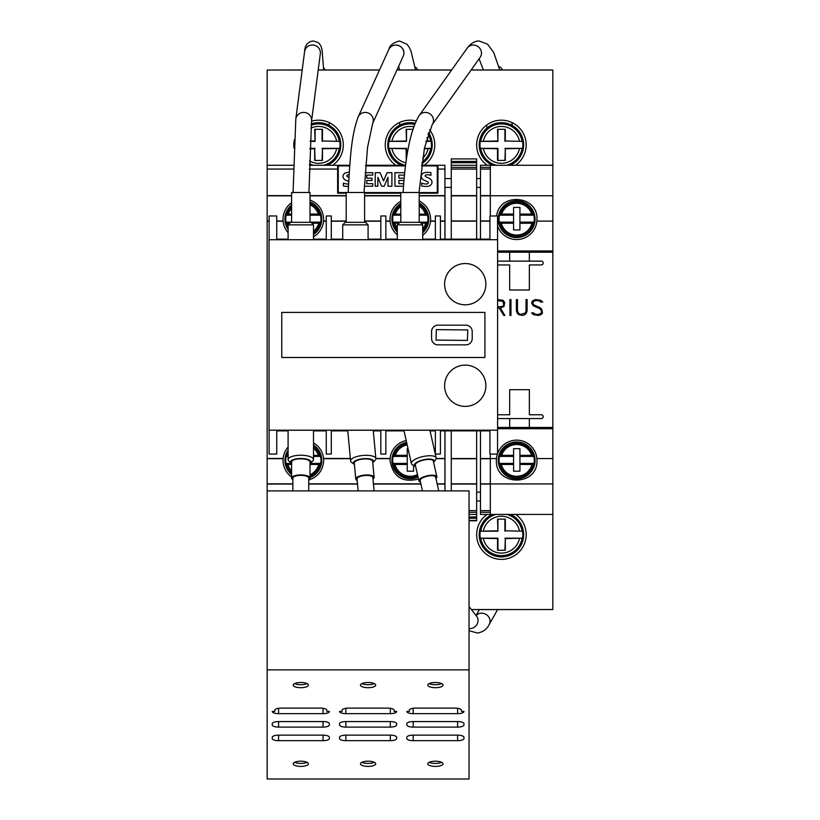 <?xml version="1.0" encoding="UTF-8"?>
<svg xmlns="http://www.w3.org/2000/svg" width="820" height="820" viewBox="0 0 820 820"><rect width="100%" height="100%" fill="white"/><g stroke="black" fill="none" stroke-linecap="round" stroke-linejoin="round"><path stroke-width="1.23" d="M364.029 192.485L367.514 147.631L372.659 123.379A7.933 7.605 -155.5 0 0 365.187 112.422A7.933 7.605 -155.5 0 0 358.217 116.809L388.854 49.436A7.933 7.605 24.5 0 1 403.952 52.726C403.337 48.062 400.631 45.51 395.824 45.059M346.265 192.485L364.603 192.485L364.603 222.322M417.534 69.966A9.204 4.838 -4.4 0 0 415.063 67.055M399.565 122.487L399.586 122.795A24.139 12.7 85.6 0 0 399.822 125.122M401.144 165.261A22.222 22.222 0 0 1 415.084 123.246M428.511 132.584A22.222 22.222 0 0 1 421.839 163.682M426.041 140.989L431.156 141.388A21.443 21.443 0 0 1 431.156 148.369L424.309 148.768M406.269 160.433L406.105 148.768L388.844 148.369L406.505 148.369L406.505 158.762M425.939 141.388L431.156 141.388M388.844 148.369A21.443 21.443 0 0 1 388.844 141.388L406.505 141.388L406.105 129.324L412.86 129.324M406.505 141.388L406.505 129.324M388.844 141.388L406.105 140.989M424.391 148.369L431.156 148.369M328.974 125.234A23.975 12.7 88.8 0 0 329.363 122.651M311.241 123.902A22.222 22.222 0 0 1 340.331 140.353A22.222 22.222 0 0 1 327.436 165.261M310.175 141.388L315.085 141.388L314.685 129.324L322.475 129.324L322.475 140.989L339.736 141.388A21.443 21.443 0 0 1 339.736 148.369L322.475 148.768L322.475 160.433L314.685 160.433L314.685 148.768L309.878 148.768M315.085 160.433L314.685 148.768M322.075 160.433L322.475 148.768M309.898 148.369L315.085 148.369M322.475 140.989L339.736 141.388M322.075 141.388L322.075 129.324M315.085 141.388L315.085 129.324M310.185 140.989L314.685 140.989M322.075 148.369L339.736 148.369M492.564 165.261A22.222 22.222 0 0 1 501.42 122.662A22.222 22.222 0 0 1 510.276 165.261M480.264 148.369A21.443 21.443 0 0 1 480.264 141.388L497.924 141.388L497.525 129.324L505.315 129.324L505.315 140.989L522.576 141.388A21.443 21.443 0 0 1 522.576 148.369L505.315 148.768L505.315 160.433L497.525 160.433L497.525 148.768L480.264 148.369L497.924 148.369L497.924 160.433M504.915 160.433L505.315 148.768M505.315 140.989L522.576 141.388M504.915 141.388L504.915 129.324M497.924 141.388L497.924 129.324M480.264 141.388L497.525 140.989M504.915 148.369L522.576 148.369M395.845 165.261A24.764 24.764 0 0 1 416.109 120.95M429.567 129.765A24.764 24.764 0 0 1 424.155 165.261M471.1 70.028L552.844 70.028L552.844 221.123L536.885 221.123A20.316 20.316 0 0 1 497.545 226.115M293.529 165.261L267.156 165.261L267.156 70.028L302.19 70.028M318.201 70.028L379.486 70.028M396.921 70.028L451.625 70.028M487.264 165.261A24.764 24.764 0 0 1 501.42 120.181A24.764 24.764 0 0 1 515.575 165.261M294.021 148.112A24.764 24.764 0 0 1 294.349 139.841M311.538 121.206A24.764 24.764 0 0 1 332.736 165.261M552.782 165.261L540.718 165.261M516.661 237.564A18.409 18.409 0 0 1 498.242 219.155A18.409 18.409 0 0 1 516.661 200.746A18.409 18.409 0 0 1 535.07 219.155A18.409 18.409 0 0 1 516.661 237.564M513.576 223.224L501.317 223.224L499.288 222.138A17.62 17.62 0 0 1 499.493 215.158L501.625 214.082L513.576 214.082L513.576 207.409L519.931 207.409L519.931 229.948L513.576 229.948L513.576 214.082M513.576 215.158L499.493 215.158M519.931 214.082L531.698 214.082L533.82 215.158L519.931 215.158M533.82 215.158A17.62 17.62 0 0 1 534.025 222.138L531.995 223.224L519.931 223.224M534.025 222.138L519.931 222.138M513.576 222.138L499.288 222.138M496.602 215.978C499.4 192.034 538.033 195.129 536.977 219.217L536.885 221.123M552.844 195.754L490.309 195.754M490.309 215.978L490.309 165.261L480.469 165.261L480.469 239.153M552.844 221.123L552.844 252.232L529.351 252.232L529.351 261.119L509.671 261.119L509.671 252.232L497.607 252.232M497.607 261.119L509.671 261.119M529.351 261.119L541.292 261.119A1.906 1.906 180 0 1 543.199 263.025A1.906 1.906 180 0 1 541.292 264.932L529.351 264.932L529.351 290.003L509.671 290.003L509.671 264.932L497.607 264.932M497.607 299.566L503.172 300.335L504.72 302.652L503.972 306.495L500.425 308.033L504.853 315.433L503.716 315.433L499.277 308.033L497.607 308.033M497.607 414.756L509.671 414.756L509.671 389.684L529.351 389.684L529.351 414.756L541.292 414.756A1.906 1.906 180 0 1 543.199 416.662A1.906 1.906 180 0 1 541.292 418.569L529.351 418.569L529.351 427.456L552.844 427.456L552.844 458.564L536.885 458.564L536.977 460.471C537.951 486.567 495.362 486.567 496.346 460.471L496.428 458.564A20.316 20.316 0 0 1 497.381 454.054M552.844 252.232L552.844 427.456M517.143 313.137L516.395 310.852L516.395 299.566L517.451 299.566L517.451 310.821L518.845 313.66L521.018 314.378L525.312 312.973L526.04 310.821L526.04 299.566L527.096 299.566L527.096 310.852L526.337 313.137L524.79 314.675L522.514 315.433L518.701 314.675L517.143 313.137M533.379 314.675L531.585 312.891L533.523 312.891L535.726 314.378L538.617 314.378L541.436 312.994L541.436 310.882L540.021 308.771L533.359 305.809L531.811 303.482L531.811 301.893L533.379 300.335L535.665 299.566L540.954 300.325L542.737 302.108L540.8 302.108L538.596 300.622L535.706 300.622L533.543 301.35L532.887 303.38L533.584 304.773L540.226 307.705L541.753 309.242L542.491 313.107L540.954 314.665L538.668 315.433L533.379 314.675M509.917 315.433L509.917 299.566L510.973 299.566L510.973 315.433L509.917 315.433M497.607 306.967L502.957 306.249L503.664 304.866L502.957 301.35L497.607 300.622M476.656 239.153L476.656 165.261L451.266 165.261L451.266 239.153M451.266 430.879L451.266 490.913M469.04 520.782L476.656 520.782L476.656 430.879M529.351 427.456L509.671 427.456L509.671 418.569L529.351 418.569M497.607 427.456L509.671 427.456M509.671 418.569L497.607 418.569M529.351 252.232L509.671 252.232M489.929 454.054L489.929 430.244L489.929 454.054L497.545 454.054L497.545 430.182M480.469 430.879L480.469 514.427L490.309 514.427L490.309 454.054M497.545 453.573A20.316 20.316 0 0 1 536.885 458.564M516.661 478.818A18.409 18.409 0 0 1 498.242 460.409A18.409 18.409 0 0 1 516.661 441.99A18.409 18.409 0 0 1 535.07 460.409A18.409 18.409 0 0 1 516.661 478.818M513.576 464.468L501.317 464.468L499.288 463.392A17.62 17.62 0 0 1 499.493 456.402L501.625 455.325L513.576 455.325L513.576 448.663L519.931 448.663L519.931 471.192L513.576 471.192L513.576 455.325M513.576 456.402L499.493 456.402M519.931 455.325L531.698 455.325L533.82 456.402L519.931 456.402M533.82 456.402A17.62 17.62 0 0 1 534.025 463.392L531.995 464.468L519.931 464.468M534.025 463.392L519.931 463.392M513.576 463.392L499.288 463.392M496.428 458.564L490.309 458.564M490.309 165.261L552.844 165.261M476.656 161.448L476.656 165.261L451.266 165.261L451.266 158.906L476.656 158.906L451.266 158.906L476.656 158.906L476.656 161.448L451.266 161.448M476.656 514.427L469.04 514.427M552.844 458.564L552.844 514.427L490.309 514.427M552.844 483.943L490.309 483.943M480.469 187.411L476.656 187.411M451.266 187.411L444.922 187.411M476.656 492.143L480.469 492.143M552.844 514.427L552.844 609.537L471.377 609.537M515.749 514.427A24.764 24.764 0 0 1 501.42 559.383A24.764 24.764 0 0 1 487.09 514.427M552.782 609.537L494.993 609.598A8.671 7.933 -60.5 0 0 494.983 609.537M479.382 609.598L471.428 609.598M510.563 514.427A22.222 22.222 0 0 1 501.42 556.903A22.222 22.222 0 0 1 492.277 514.427M480.264 538.176A21.443 21.443 0 0 1 480.264 531.196L497.924 531.196L497.525 519.132L505.315 519.132L505.315 530.796L522.576 531.196A21.443 21.443 0 0 1 522.576 538.176L505.315 538.576L505.315 550.24L497.525 550.24L497.525 538.576L480.264 538.176L497.924 538.176L497.924 550.24M504.915 550.24L505.315 538.576M505.315 530.796L522.576 531.196M504.915 531.196L504.915 519.132M497.924 531.196L497.924 519.132M480.264 531.196L497.525 530.796M504.915 538.176L522.576 538.176M291.602 474.585A18.409 18.409 0 0 1 288.107 450.067M313.496 445.045A18.409 18.409 0 0 1 310.011 477.568M291.602 464.468L286.651 464.284L285.975 463.392A17.62 17.62 0 0 1 286.18 456.402L288.302 455.325M288.107 456.402L286.18 456.402M313.496 455.325L319.769 455.51L320.507 456.402L313.496 456.402M320.507 456.402A17.62 17.62 0 0 1 320.712 463.392L318.683 464.468L310.011 464.468M320.712 463.392L310.073 463.392M291.531 463.392L285.975 463.392M291.602 477.045C286.077 472.894 283.218 467.369 283.023 460.471L283.125 458.462A20.316 20.316 0 0 1 288.107 447.033M313.496 442.872A20.316 20.316 0 0 1 323.562 458.462L323.654 460.471C323.049 470.321 318.078 476.851 308.74 480.059M418.487 479.064C402.394 482.98 392.893 476.779 390.002 460.471L390.105 458.462A20.316 20.316 0 0 1 406.197 440.576M267.156 165.261L267.156 490.913L469.04 490.913L469.04 779L267.156 779L267.156 490.913M444.922 490.913L444.922 430.879M444.922 239.153L444.922 221.226L440.412 221.226M419.204 200.951C426.482 204.877 430.295 210.965 430.633 219.217L430.531 221.226A20.316 20.316 0 0 1 422.7 235.33M397.3 234.817A20.316 20.316 0 0 1 390.105 221.226L390.002 219.217C390.31 211.252 393.907 205.277 400.795 201.279M310.011 200.029C318.611 203.544 323.162 209.94 323.654 219.217L323.562 221.226A20.316 20.316 0 0 1 313.496 236.816M288.107 232.654A20.316 20.316 0 0 1 283.125 221.226L283.023 219.217C283.218 212.318 286.077 206.794 291.602 202.642M276.74 430.244L276.74 454.054L276.74 430.244L326.257 430.244L326.257 454.054L331.3 454.054L331.3 430.244L380.818 430.244L380.818 454.054L385.851 454.054L385.851 430.244L385.871 430.879L404.014 430.879M418.046 477.117A18.409 18.409 0 0 1 392.001 462.265A18.409 18.409 0 0 1 406.607 442.369M413.587 465.391L413.587 471.192L407.243 471.192L407.243 464.468L394.973 464.468L392.954 463.392A17.62 17.62 0 0 1 393.159 456.402L395.281 455.325L407.243 455.325L407.243 448.663L408.032 448.663M407.243 464.468L407.243 455.325M407.243 456.402L393.159 456.402M407.243 463.392L392.954 463.392M397.3 232.183A18.409 18.409 0 0 1 400.795 203.401M419.204 203.032A18.409 18.409 0 0 1 422.7 232.788M398.95 223.224L393.62 223.04L392.954 222.138A17.62 17.62 0 0 1 393.159 215.158L393.887 214.256L400.795 214.082M400.795 215.158L393.159 215.158M419.204 214.082L426.748 214.256L427.476 215.158L419.204 215.158M427.476 215.158A17.62 17.62 0 0 1 427.681 222.138L427.015 223.04L421.049 223.224M427.681 222.138L419.204 222.138M400.795 222.138L392.954 222.138M288.107 229.487A18.409 18.409 0 0 1 291.602 204.979M310.011 201.997A18.409 18.409 0 0 1 313.496 234.51M289.757 223.224L286.651 223.04L285.975 222.138A17.62 17.62 0 0 1 286.18 215.158L286.918 214.256L291.602 214.082M291.602 215.158L286.18 215.158M310.011 214.082L318.375 214.082L320.507 215.158L310.011 215.158M320.507 215.158A17.62 17.62 0 0 1 320.712 222.138L318.683 223.224L311.856 223.224M320.712 222.138L310.011 222.138M291.602 222.138L285.975 222.138M444.922 221.226L444.922 165.261L437.931 165.261L437.931 193.192L419.204 193.192M346.194 193.192L337.625 193.192L337.625 165.261L309.406 165.261M337.625 165.261L349.761 165.261M365.679 165.261L405.623 165.261M421.634 165.261L437.931 165.261M400.795 193.192L364.603 193.192M419.204 192.556L436.025 192.556A1.271 1.271 0 0 0 437.296 191.285L437.296 167.157A1.271 1.271 0 0 0 436.025 165.896L421.552 165.896M405.551 165.896L365.628 165.896M349.709 165.896L339.531 165.896A1.271 1.271 0 0 0 338.26 167.157L338.26 191.285A1.271 1.271 0 0 0 339.531 192.556L346.194 192.556M364.603 192.556L400.795 192.556M421.654 185.914L421.654 183.126A14.012 14.012 0 0 0 425.775 184.008A3.987 3.987 0 0 0 427.589 183.7A1.004 1.004 0 0 0 427.589 181.784A62.474 62.474 0 0 0 424.37 180.328A5.484 5.484 0 0 1 421.746 178.165A3.7 3.7 0 0 1 421.705 174.773A4.479 4.479 0 0 1 424.657 172.641A13.151 13.151 0 0 1 430.91 172.784L430.91 175.377A10.557 10.557 0 0 0 426.349 174.845A1.589 1.589 0 0 0 425.293 175.377A0.799 0.799 0 0 0 425.231 176.208A3.598 3.598 0 0 0 426.513 177.089L428.942 178.186A5.699 5.699 0 0 1 431.556 180.4A3.946 3.946 0 0 1 431.576 183.926A4.848 4.848 0 0 1 428.491 186.232A17.251 17.251 0 0 1 421.654 185.914M403.553 186.212L394.943 186.212L394.943 172.692L404.772 172.692M404.516 175.111L398.889 175.111L398.889 178.186L404.168 178.186L404.168 178.77M404.014 180.492L398.889 180.492L398.889 183.68L403.747 183.68M365.115 172.692L372.782 172.692L372.782 175.111L366.735 175.111L366.735 178.186L372.024 178.186L372.024 180.492L366.735 180.492L366.735 183.68L372.782 183.68L372.782 186.212L364.316 186.212M348.408 186.417A17.251 17.251 0 0 1 343.344 185.914L343.344 183.126A14.012 14.012 0 0 0 347.454 184.008A3.987 3.987 0 0 0 348.531 183.926M348.664 181.486A62.474 62.474 0 0 0 346.05 180.328A5.484 5.484 0 0 1 343.426 178.165A3.7 3.7 0 0 1 343.385 174.773A4.479 4.479 0 0 1 346.337 172.641A13.151 13.151 0 0 1 349.228 172.333M349.064 174.793A10.557 10.557 0 0 0 348.029 174.845A1.589 1.589 0 0 0 346.973 175.377A0.799 0.799 0 0 0 346.911 176.208A3.598 3.598 0 0 0 348.203 177.089L348.9 177.407M375.211 186.212L375.211 172.692L380.101 172.692L383.565 180.923L387.06 172.692L391.909 172.692L391.909 186.212L387.983 186.212L387.983 177.274L384.18 186.212L381.618 186.212L377.846 177.304L377.846 186.212L375.211 186.212M444.983 490.913L444.983 430.879M444.983 239.153L444.983 187.411M279.282 165.261L267.217 165.261M480.469 500.969L476.656 500.969M302.201 69.966L267.156 70.028M494.993 609.598L481.227 609.598M444.922 178.586L451.266 178.586M476.656 178.586L480.469 178.586M552.782 69.966L471.151 69.966M451.666 69.966L396.952 69.966M379.516 69.966L318.211 69.966M502.065 69.966A9.204 4.787 -6.8 0 0 502.055 69.649A9.204 4.787 -6.8 0 0 498.888 66.584M276.74 239.153L288.107 239.153L276.74 239.153M326.196 239.727L326.196 239.153L313.496 239.153L326.257 239.153M331.3 239.153L342.709 239.153L331.3 239.153M380.798 239.727L380.798 239.153L368.098 239.153L380.818 239.153M385.871 239.153L397.3 239.153L385.871 239.153L385.871 239.727L385.851 215.978L380.818 215.978L380.818 239.727M422.7 239.153L435.369 239.153L422.7 239.153M440.412 239.153L489.929 239.153L440.473 239.153L440.473 239.727M385.851 430.244L435.369 430.244L435.369 430.879L430.049 430.879M440.473 430.244L440.473 430.879L489.929 430.879M380.798 430.244L380.818 430.879M347.782 430.879L331.3 430.879L331.3 430.244M373.295 430.879L380.798 430.879M313.496 430.879L326.257 430.879M276.74 430.879L288.107 430.879M326.196 430.244L326.196 430.879M354.137 464.284L351.595 462.439A12.7 4.325 -5.3 0 1 350.591 460.963A12.7 4.325 -5.3 0 1 350.581 460.819A12.7 4.325 -5.3 0 1 363.024 455.459A12.7 4.325 -5.3 0 1 375.867 458.605A12.7 4.325 -5.3 0 1 375.878 458.739A12.7 4.325 -5.3 0 1 375.16 460.245L372.997 462.531A10.158 3.464 174.7 0 0 373.571 461.332A10.158 3.464 174.7 0 0 363.455 458.687A10.158 3.464 174.7 0 0 353.328 462.992A10.158 3.464 174.7 0 0 354.137 464.284A10.158 3.464 174.7 0 0 354.424 464.468M440.412 239.727L440.412 215.978L435.369 215.978L435.369 239.727M422.7 239.727L422.7 224.864L397.3 224.864L397.3 239.727M497.545 239.727L497.545 215.978L489.929 215.978L489.929 239.727M269.124 430.182L269.124 454.054L276.74 454.054M435.369 430.244L435.369 454.054L440.412 454.054L440.412 430.244L489.929 430.244M313.496 430.244L313.496 459.579A12.7 4.346 0 0 1 312.625 461.168L310.267 463.238A10.158 3.475 180 0 0 310.964 461.967A10.158 3.475 180 0 0 300.807 458.493A10.158 3.475 180 0 0 290.649 461.967A10.158 3.475 180 0 0 291.346 463.238A10.158 3.475 180 0 0 291.602 463.433M291.346 463.238L288.978 461.168A12.7 4.346 0 0 1 288.107 459.579L288.107 430.244M288.107 459.579A12.7 4.346 0 0 1 300.807 455.243A12.7 4.346 0 0 1 313.496 459.579M415.309 466.334L412.532 464.817A12.7 4.243 -12.7 0 1 411.394 463.536A12.7 4.243 -12.7 0 1 411.363 463.208A12.7 4.243 -12.7 0 1 423.315 456.484A12.7 4.243 -12.7 0 1 436.168 457.929A12.7 4.243 -12.7 0 1 436.199 458.247A12.7 4.243 -12.7 0 1 435.686 459.579L433.831 462.142A10.158 3.403 167.3 0 0 434.241 461.076A10.158 3.403 167.3 0 0 424.309 459.589A10.158 3.403 167.3 0 0 414.366 465.053A10.158 3.403 167.3 0 0 415.309 466.334A10.158 3.403 167.3 0 0 415.648 466.498M276.74 239.727L276.74 215.978L269.124 215.978L269.124 239.727M313.496 239.727L313.496 224.864L288.107 224.864L288.107 239.727M368.098 239.727L368.098 224.864L342.709 224.864L342.709 239.727M331.3 239.727L331.3 215.978L326.257 215.978L326.257 239.727M269.062 239.727L269.062 430.182L497.607 430.182L497.607 239.727L269.062 239.727M281.762 357.489L281.762 312.42L484.917 312.42L484.917 357.489L281.762 357.489M465.237 406.382A20.633 20.633 0 0 1 444.604 385.748A20.633 20.633 0 0 1 465.237 365.115A20.633 20.633 0 0 1 485.87 385.748A20.633 20.633 0 0 1 465.237 406.382M465.237 304.804A20.633 20.633 0 0 1 444.604 284.171A20.633 20.633 0 0 1 465.237 263.538A20.633 20.633 0 0 1 485.87 284.171A20.633 20.633 0 0 1 465.237 304.804M431.586 338.506L431.586 331.526A6.345 6.345 0 0 1 437.931 325.181L465.873 325.181A6.345 6.345 0 0 1 472.217 331.526L472.217 338.506A6.345 6.345 0 0 1 465.873 344.861L437.931 344.861A6.345 6.345 0 0 1 431.586 338.506M436.025 340.095L436.342 329.619L467.769 329.937L467.451 340.413L436.025 340.095M354.301 463.115A9.204 3.136 -5.3 0 1 354.281 463.013A9.204 3.136 -5.3 0 1 354.281 462.91A9.204 3.136 -5.3 0 1 363.301 459.026A9.204 3.136 -5.3 0 1 372.618 461.311A9.204 3.136 -5.3 0 1 372.618 461.404M372.997 479.054A9.204 3.136 174.7 0 0 374.115 477.455A9.204 3.136 174.7 0 0 374.115 477.353A9.204 3.136 174.7 0 0 364.797 475.067A9.204 3.136 174.7 0 0 355.777 478.962A9.204 3.136 174.7 0 0 355.777 479.064A9.204 3.136 174.7 0 0 357.192 480.52M372.854 477.558A7.933 2.706 174.7 0 0 372.844 477.476A7.933 2.706 174.7 0 0 364.818 475.508A7.933 2.706 174.7 0 0 357.038 478.859A7.933 2.706 174.7 0 0 357.048 478.941A7.933 2.706 174.7 0 0 357.059 479.023M415.402 465.319A9.204 3.075 -12.7 0 1 415.33 465.094A9.204 3.075 -12.7 0 1 415.299 464.858A9.204 3.075 -12.7 0 1 423.971 459.989A9.204 3.075 -12.7 0 1 433.288 461.035A9.204 3.075 -12.7 0 1 433.308 461.27M435.953 478.593A9.204 3.075 167.3 0 0 436.875 477.025A9.204 3.075 167.3 0 0 436.845 476.789A9.204 3.075 167.3 0 0 427.527 475.743A9.204 3.075 167.3 0 0 418.866 480.622A9.204 3.075 167.3 0 0 418.897 480.848A9.204 3.075 167.3 0 0 420.476 482.088M435.635 477.271A7.933 2.655 167.3 0 0 435.615 477.066A7.933 2.655 167.3 0 0 427.579 476.164A7.933 2.655 167.3 0 0 420.106 480.366A7.933 2.655 167.3 0 0 420.127 480.571A7.933 2.655 167.3 0 0 420.199 480.766M308.74 490.913L308.74 478.08A7.933 2.716 180 0 0 300.807 475.364A7.933 2.716 180 0 0 292.863 478.08L292.863 490.913M390.32 740.675L345.876 740.675A6.345 2.173 0 0 1 339.531 738.502L339.531 737.313A6.345 2.173 0 0 1 345.876 735.14L390.32 735.14A6.345 2.173 0 0 1 396.665 737.313L396.665 738.502A6.345 2.173 0 0 1 390.32 740.675L390.32 735.14M396.665 711.473A6.345 2.173 0 0 1 390.32 713.646L345.876 713.646A6.345 2.173 0 0 1 339.531 711.473L342.073 711.401L342.073 710.274A6.345 2.173 0 0 1 348.418 708.101L387.778 708.101A6.345 2.173 0 0 1 394.133 710.274L394.133 711.401L396.665 711.401M390.32 727.104L345.876 727.104A6.345 2.173 0 0 1 339.531 724.931L339.531 723.742A6.345 2.173 0 0 1 345.876 721.569L390.32 721.569A6.345 2.173 0 0 1 396.665 723.742L396.665 724.931A6.345 2.173 0 0 1 390.32 727.104L390.32 721.569M457.611 740.675L413.178 740.675A6.345 2.173 0 0 1 406.822 738.502L406.822 737.313A6.345 2.173 0 0 1 413.178 735.14L457.611 735.14A6.345 2.173 0 0 1 463.966 737.313L463.966 738.502A6.345 2.173 0 0 1 457.611 740.675L457.611 735.14M463.966 711.473A6.345 2.173 0 0 1 457.611 713.646L413.178 713.646A6.345 2.173 0 0 1 406.822 711.473L409.364 711.401L409.364 710.274A6.345 2.173 0 0 1 415.709 708.101L455.079 708.101A6.345 2.173 0 0 1 461.424 710.274L461.424 711.401L463.966 711.401M457.611 727.104L413.178 727.104A6.345 2.173 0 0 1 406.822 724.931L406.822 723.742A6.345 2.173 0 0 1 413.178 721.569L457.611 721.569A6.345 2.173 0 0 1 463.966 723.742L463.966 724.931A6.345 2.173 0 0 1 457.611 727.104L457.611 721.569M469.04 669.889L267.156 669.889M281.127 708.101L320.487 708.101A6.345 2.173 0 0 1 326.832 710.274L326.832 711.401L329.373 711.473A6.345 2.173 0 0 1 323.029 713.646L278.585 713.646A6.345 2.173 0 0 1 272.23 711.473L274.772 711.401L274.772 710.274A6.345 2.173 0 0 1 281.127 708.101M278.585 721.569L323.029 721.569A6.345 2.173 0 0 1 329.373 723.742L329.373 724.931A6.345 2.173 0 0 1 323.029 727.104L278.585 727.104A6.345 2.173 0 0 1 272.23 724.931L272.23 723.742A6.345 2.173 0 0 1 278.585 721.569L278.585 727.104M278.585 735.14L323.029 735.14A6.345 2.173 0 0 1 329.373 737.313L329.373 738.502A6.345 2.173 0 0 1 323.029 740.675L278.585 740.675A6.345 2.173 0 0 1 272.23 738.502L272.23 737.313A6.345 2.173 0 0 1 278.585 735.14L278.585 740.675M293.181 685.089A7.616 2.603 0 0 1 300.807 682.486A7.616 2.603 0 0 1 308.422 685.089A7.616 2.603 0 0 1 300.807 687.693A7.616 2.603 0 0 1 293.181 685.089M293.181 763.799A7.616 2.603 0 0 1 300.807 761.196A7.616 2.603 0 0 1 308.422 763.799A7.616 2.603 0 0 1 300.807 766.403A7.616 2.603 0 0 1 293.181 763.799M360.482 685.089A7.616 2.603 0 0 1 368.098 682.486A7.616 2.603 0 0 1 375.714 685.089A7.616 2.603 0 0 1 368.098 687.693A7.616 2.603 0 0 1 360.482 685.089M360.482 763.799A7.616 2.603 0 0 1 368.098 761.196A7.616 2.603 0 0 1 375.714 763.799A7.616 2.603 0 0 1 368.098 766.403A7.616 2.603 0 0 1 360.482 763.799M427.773 763.799A7.616 2.603 0 0 1 435.399 761.196A7.616 2.603 0 0 1 443.015 763.799A7.616 2.603 0 0 1 435.399 766.403A7.616 2.603 0 0 1 427.773 763.799M427.773 685.089A7.616 2.603 0 0 1 435.399 682.486A7.616 2.603 0 0 1 443.015 685.089A7.616 2.603 0 0 1 435.399 687.693A7.616 2.603 0 0 1 427.773 685.089M307.049 762.313A7.616 2.603 0 0 1 294.554 762.313M307.049 683.593A7.616 2.603 0 0 1 294.554 683.593M441.642 683.593A7.616 2.603 0 0 1 429.147 683.593M441.642 762.313A7.616 2.603 0 0 1 429.147 762.313M374.351 683.593A7.616 2.603 0 0 1 361.856 683.593M374.351 762.313A7.616 2.603 0 0 1 361.856 762.313M291.602 461.967A9.204 3.147 0 0 1 300.807 458.821A9.204 3.147 0 0 1 310.011 461.967L310.011 478.08A9.204 3.147 180 0 0 300.807 474.923A9.204 3.147 180 0 0 291.602 478.08L291.602 461.967M291.602 478.08A9.204 3.147 180 0 0 292.863 479.669M308.74 479.669A9.204 3.147 180 0 0 310.011 478.08M397.3 224.864L399.842 222.322L420.158 222.322L422.7 224.864M400.795 222.322L400.795 192.485L419.204 192.485L419.204 222.322M345.322 222.322L365.556 222.322L368.098 224.864M288.107 224.864L290.649 222.322L310.954 222.322M325.089 69.966A9.204 4.879 -1.2 0 0 323.572 67.875M310.011 222.322L310.011 192.485L291.602 192.485L291.602 222.322M403.952 52.726A7.933 7.605 24.5 0 1 403.307 56.006L403.563 55.36M389.367 141.112A20.982 20.982 0 0 1 414.612 124.414M427.999 134.101A20.982 20.982 0 0 1 430.633 141.112M430.633 148.645A20.982 20.982 0 0 1 422.074 162.032M391.97 140.989A18.45 18.45 0 0 1 413.71 126.803M426.943 137.586A18.45 18.45 0 0 1 428.03 140.989M428.03 148.768A18.45 18.45 0 0 1 422.628 158.332M405.931 162.873A18.45 18.45 0 0 1 391.97 148.768M405.018 165.261A20.982 20.982 0 0 1 389.367 148.645M311.118 125.275A20.982 20.982 0 0 1 339.213 141.112M339.213 148.645A20.982 20.982 0 0 1 323.562 165.261M310.893 128.105A18.45 18.45 0 0 1 336.61 140.989M336.61 148.768A18.45 18.45 0 0 1 309.509 160.946M313.599 165.261A20.982 20.982 0 0 1 309.437 163.764M480.786 141.112A20.982 20.982 0 0 1 522.053 141.112M522.053 148.645A20.982 20.982 0 0 1 506.401 165.261M483.39 140.989A18.45 18.45 0 0 1 519.449 140.989M519.449 148.768A18.45 18.45 0 0 1 483.39 148.768M496.438 165.261A20.982 20.982 0 0 1 480.786 148.645M533.348 223.04A17.138 17.138 0 0 1 499.964 223.04M500.231 214.256A17.138 17.138 0 0 1 533.082 214.256M501.625 214.082A15.867 15.867 0 0 1 531.698 214.082M531.995 223.224A15.867 15.867 0 0 1 501.317 223.224M489.929 221.154L480.469 221.154M476.656 221.154L451.266 221.154M476.656 458.534L451.266 458.534M490.309 458.534L480.469 458.534M533.348 464.284A17.138 17.138 0 0 1 499.964 464.284M500.231 455.51A17.138 17.138 0 0 1 533.082 455.51M501.625 455.325A15.867 15.867 0 0 1 531.698 455.325M531.995 464.468A15.867 15.867 0 0 1 501.317 464.468M552.844 428.727L497.607 428.727M490.309 458.749L480.469 458.749M490.309 483.841L480.469 483.841M490.309 484.056L480.469 484.056M490.309 510.624L480.469 510.624M490.309 512.295L480.469 512.295M476.656 220.939L451.266 220.939M476.656 195.847L451.266 195.847M476.656 195.631L451.266 195.631M476.656 169.063L451.266 169.063M476.656 167.393L451.266 167.393M476.656 162.719L451.266 162.719M476.656 520.444L469.04 520.444M476.656 518.24L469.04 518.24M476.656 516.969L469.04 516.969M476.656 512.295L469.04 512.295M552.844 250.961L497.607 250.961M476.656 510.624L469.04 510.624M476.656 484.056L451.266 484.056M476.656 483.841L451.266 483.841M476.656 458.749L451.266 458.749M490.309 167.393L480.469 167.393M490.309 169.063L480.469 169.063M490.309 195.631L480.469 195.631M490.309 195.847L480.469 195.847M489.929 220.939L480.469 220.939M469.04 630.723L477.64 633.06C483.164 631.943 487.018 629.094 489.181 624.522A7.933 7.267 -150.5 0 0 489.94 619.91A7.933 7.267 -150.5 0 0 480.95 613.216A7.933 7.267 -150.5 0 0 476.143 615.615M477.322 617.337L476.645 616.261A7.933 7.206 141.9 0 1 478.06 620.443A7.933 7.206 141.9 0 1 470.393 628.612A7.933 7.206 141.9 0 1 469.04 628.612M506.893 514.427A20.982 20.982 0 0 1 522.053 530.919M522.053 538.453A20.982 20.982 0 0 1 480.786 538.453M483.39 530.796A18.45 18.45 0 0 1 519.449 530.796M519.449 538.576A18.45 18.45 0 0 1 483.39 538.576M480.786 530.919A20.982 20.982 0 0 1 495.946 514.427M291.602 472.894A17.138 17.138 0 0 1 286.651 464.284M286.918 455.51A17.138 17.138 0 0 1 288.107 452.548M313.496 448.212A15.867 15.867 0 0 1 318.375 455.325M313.496 446.592A17.138 17.138 0 0 1 319.769 455.51M320.036 464.284A17.138 17.138 0 0 1 310.011 476.194M318.683 464.468A15.867 15.867 0 0 1 310.011 474.811M291.602 471.08A15.867 15.867 0 0 1 288.005 464.468M269.124 221.226L267.156 221.226M283.125 458.462L267.156 458.462M390.105 458.462L375.857 458.462M350.355 458.462L323.562 458.462M444.922 458.462L436.189 458.462M435.369 221.226L430.531 221.226M390.105 221.226L385.851 221.226M380.818 221.226L364.603 221.226M346.194 221.226L331.3 221.226M326.257 221.226L323.562 221.226M283.125 221.226L276.74 221.226M417.759 475.846A17.138 17.138 0 0 1 393.62 464.284M393.887 455.51A17.138 17.138 0 0 1 406.884 443.61M395.281 455.325A15.867 15.867 0 0 1 407.171 444.85M417.472 474.575A15.867 15.867 0 0 1 394.973 464.468M444.922 458.677L436.137 458.677M397.3 230.307A17.138 17.138 0 0 1 393.62 223.04M393.887 214.256A17.138 17.138 0 0 1 400.795 204.908M419.204 206.004A15.867 15.867 0 0 1 425.354 214.082M395.281 214.082A15.867 15.867 0 0 1 400.795 206.455M419.204 204.498A17.138 17.138 0 0 1 426.748 214.256M427.015 223.04A17.138 17.138 0 0 1 422.7 231.014M425.662 223.224A15.867 15.867 0 0 1 422.7 229.087M397.3 228.237A15.867 15.867 0 0 1 394.973 223.224M288.107 227.007A17.138 17.138 0 0 1 286.651 223.04M286.918 214.256A17.138 17.138 0 0 1 291.602 206.671M310.011 204.754A15.867 15.867 0 0 1 318.375 214.082M288.302 214.082A15.867 15.867 0 0 1 291.602 208.485M310.011 203.36A17.138 17.138 0 0 1 319.769 214.256M320.036 223.04A17.138 17.138 0 0 1 313.496 232.962M318.683 223.224A15.867 15.867 0 0 1 313.496 231.353M288.414 224.557A15.867 15.867 0 0 1 288.005 223.224M390.084 221.01L385.851 221.01M380.818 221.01L364.603 221.01M346.194 221.01L331.3 221.01M326.257 221.01L323.582 221.01M390.084 458.677L375.878 458.677M350.376 458.677L323.582 458.677M283.105 458.677L267.156 458.677M444.922 483.841L437.142 483.841M420.875 483.841L373.438 483.841M357.499 483.841L308.74 483.841M292.863 483.841L267.156 483.841M283.105 221.01L276.74 221.01M269.124 221.01L267.156 221.01M337.625 169.063L309.314 169.063M293.447 169.063L267.156 169.063M444.922 195.631L419.204 195.631M400.795 195.631L364.603 195.631M346.194 195.631L310.011 195.631M291.602 195.631L267.156 195.631M444.922 169.063L437.931 169.063M444.922 195.847L419.204 195.847M400.795 195.847L364.603 195.847M346.194 195.847L310.011 195.847M291.602 195.847L267.156 195.847M444.922 221.01L440.412 221.01M435.369 221.01L430.551 221.01M444.922 484.056L437.193 484.056M420.916 484.056L373.459 484.056M357.52 484.056L308.74 484.056M292.863 484.056L267.156 484.056M345.876 740.675L345.876 735.14M345.876 727.104L345.876 721.569M390.32 713.646L390.32 708.285M345.876 713.646L345.876 708.285M413.178 740.675L413.178 735.14M413.178 727.104L413.178 721.569M457.611 713.646L457.611 708.285M413.178 713.646L413.178 708.285M323.029 713.646L323.029 708.285M278.585 713.646L278.585 708.285M323.029 727.104L323.029 721.569M323.029 740.675L323.029 735.14M499.78 69.966L493.65 52.337L487.521 44.167L479.177 41C474.903 40.887 470.916 43.265 467.226 48.113A7.933 7.523 35.5 0 1 481.473 52.726A7.933 7.523 35.5 0 1 480.151 57.328L480.612 56.58M419.03 192.485L424.432 148.153L432.181 124.691A7.933 7.523 -144.5 0 0 425.324 112.422A7.933 7.523 -144.5 0 0 419.245 115.487L467.226 48.113M323.674 69.966L322.045 49.764L320.794 45.602L318.426 42.712L313.455 41C307.838 41.553 304.886 45.12 304.579 51.701A7.933 7.657 7.4 0 1 320.384 52.726A7.933 7.657 7.4 0 1 320.323 53.751L320.384 52.552M308.935 192.485L311.549 121.114A7.933 7.657 -172.6 0 0 303.605 112.422A7.933 7.657 -172.6 0 0 295.805 119.064L304.579 51.701M388.854 49.436C389.736 45.315 393.313 42.507 399.586 41L407.038 44.352L409.17 47.222L410.963 50.983L415.555 69.966M372.659 123.379L403.307 56.006M512.223 125.46L511.864 122.498M489.181 624.522L497.617 609.598M486.957 128.012L486.608 125.101M373.233 430.244L375.867 458.605M429.905 430.244L436.168 457.929M347.731 430.244L350.591 460.963M372.618 461.311L374.115 477.353M358.155 490.913L357.048 478.941M374.094 490.913L372.844 477.476M354.281 463.013L355.777 479.064M476.051 615.502L479.423 609.537M469.04 606.554L476.645 616.261M403.87 430.244L411.394 463.536M433.288 461.035L436.845 476.789M422.474 490.913L420.127 480.571M438.741 490.913L435.615 477.066M415.33 465.094L418.897 480.848M432.181 124.691L480.151 57.328M483.359 69.966L479.105 58.784M419.245 115.487C410.758 129.181 405.387 154.857 403.122 192.485M345.24 222.322L342.709 224.864M346.194 222.322L346.194 192.485M399.453 69.966L398.715 66.082M358.217 116.809C351.226 135.648 350.119 157.87 348.141 192.485M311.549 121.114L320.323 53.751M310.964 222.322L313.496 224.864M295.805 119.064L293.068 192.485"/></g></svg>
